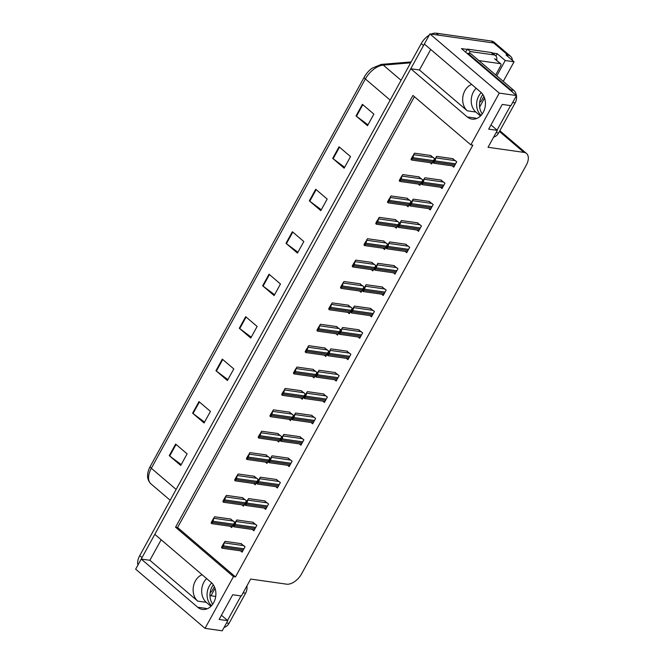 <?xml version="1.0" encoding="UTF-8"?>
<svg xmlns="http://www.w3.org/2000/svg" width="664" height="664" viewBox="0 0 664 664"><rect width="100%" height="100%" fill="white"/><g stroke="black" fill="none" stroke-linecap="round" stroke-linejoin="round"><path stroke-width="1" d="M480.487 116.001L475.847 112.033A14.683 11.338 98.1 0 1 473.465 91.856A14.683 11.338 98.1 0 1 476.179 88.262M430.712 49.468L419.432 69.977L467.298 110.822A14.683 11.338 98.1 0 1 464.916 90.644A14.683 11.338 98.1 0 1 471.689 84.428M210.936 606.307L206.297 602.339A14.683 11.338 98.1 0 1 203.914 582.162A14.683 11.338 98.1 0 1 206.628 578.568M202.147 574.734A14.683 11.338 -81.9 0 0 195.374 580.95A14.683 11.338 -81.9 0 0 197.748 601.127L206.297 602.339M205.027 628.351L222.232 630.8L227.793 620.682L219.128 619.454L232.715 594.745L241.372 595.973L250.677 579.066L286.582 584.171A13.761 7.86 130.5 0 0 301.614 573.821L526.253 165.203A13.761 7.86 130.5 0 0 526.527 153.5A13.761 7.86 130.5 0 0 523.954 152.388L488.048 147.292L497.344 130.376L488.679 129.148L502.266 104.439L510.923 105.667L516.484 95.558L499.278 93.109L470.842 144.843L412.942 95.442L175.57 527.216L233.462 576.626L205.027 628.351L135.663 569.173L141.225 559.055L197.689 607.236A14.683 11.338 -81.9 0 0 202.412 609.419A14.683 11.338 -81.9 0 0 214.945 599.716A14.683 11.338 -81.9 0 0 211.268 582.527L154.803 534.346L410.775 68.749L467.24 116.93A14.683 11.338 -81.9 0 0 471.963 119.113A14.683 11.338 -81.9 0 0 484.496 109.411A14.683 11.338 -81.9 0 0 480.819 92.221L424.354 44.04L429.915 33.922L493.717 42.994A13.761 7.86 -49.5 0 1 496.282 44.098A13.761 7.86 -49.5 0 0 493.717 42.994L438.58 35.159L436.281 33.2L491.426 41.035A13.761 7.86 -49.5 0 1 493.991 42.147L510.616 56.332A13.761 7.86 -49.5 0 1 512.417 60.383M197.689 607.236L206.23 608.448A14.683 11.338 -81.9 0 0 206.844 608.929M492.489 53.012L497.195 53.676L495.933 55.967M516.484 95.558L461.455 48.596L467.215 49.418M503.27 81.39L514.052 61.777L505.221 60.524L496.788 75.854M484.587 98.056L479.632 107.062M505.221 60.524L497.195 53.676M215.036 588.362L210.969 595.766L209.948 594.902M210.969 595.766L215.709 596.446M514.052 61.777L506.026 54.929L508.051 55.22A13.761 7.86 -49.5 0 1 510.616 56.332M499.278 93.109L429.915 33.922M161.161 539.774L149.881 560.283L141.225 559.055M419.432 69.977L410.775 68.749M497.344 130.376L490.986 124.957M227.793 620.682L221.436 615.262M414.427 96.703L177.587 527.506L235.488 576.908L472.859 145.134L470.842 144.843M235.488 576.908L233.462 576.626M177.587 527.506L175.57 527.216M346.392 358.352L347.928 359.664L350.899 354.261L346.732 351.123M358.153 336.963L359.689 338.275L362.66 332.871L358.485 329.734M369.906 315.574L371.45 316.886L374.421 311.482L370.246 308.345M381.667 294.185L383.203 295.497L386.174 290.093L382.007 286.956M405.181 251.407L406.725 252.718L409.696 247.315L405.521 244.178M393.428 272.796L394.964 274.107L397.935 268.704L393.76 265.567M440.456 187.248L441.992 188.559L444.963 183.156L440.796 180.019M428.703 208.637L430.239 209.948L433.21 204.537L429.035 201.408M416.942 230.026L418.478 231.338L421.449 225.926L417.282 222.789M334.631 379.742L336.175 381.053L339.146 375.65L334.971 372.512M322.878 401.131L324.414 402.442L327.385 397.031L323.21 393.901M311.117 422.52L312.653 423.831L315.624 418.42L311.457 415.282M299.356 443.901L300.9 445.212L303.871 439.809L299.696 436.671M287.603 465.29L289.139 466.601L292.11 461.198L287.935 458.06M275.842 486.679L277.378 487.99L280.349 482.587L276.183 479.449M264.081 508.068L265.625 509.379L268.596 503.976L264.421 500.839M252.328 529.457L253.864 530.768L256.835 525.365L252.66 522.228M240.567 550.846L242.103 552.158L245.074 546.754L240.907 543.617M452.217 165.859L453.753 167.17L456.724 161.767L452.558 158.63M394.781 226.822L396.317 228.134L399.288 222.731L395.121 219.593M406.542 205.433L408.078 206.745L411.049 201.341L406.883 198.204M418.295 184.052L419.839 185.364L422.81 179.952L418.635 176.823M383.028 248.212L384.564 249.523L387.535 244.12L383.36 240.982M371.267 269.601L372.803 270.912L375.774 265.509L371.608 262.371M359.506 290.99L361.042 292.301L364.013 286.898L359.846 283.76M347.753 312.379L349.289 313.69L352.26 308.287L348.085 305.149M335.992 333.768L337.528 335.079L340.499 329.676L336.333 326.539M324.231 355.157L325.767 356.468L328.738 351.057L324.572 347.928M312.478 376.546L314.014 377.857L316.985 372.446L312.81 369.308M300.717 397.927L302.253 399.238L305.224 393.835L301.058 390.698M288.956 419.316L290.492 420.627L293.463 415.224L289.296 412.087M277.203 440.705L278.739 442.016L281.71 436.613L277.535 433.476M265.442 462.094L266.978 463.406L269.949 458.002L265.783 454.865M253.681 483.483L255.225 484.795L258.196 479.391L254.022 476.254M241.928 504.872L243.464 506.184L246.435 500.781L242.26 497.643M230.167 526.261L231.703 527.573L234.674 522.17L230.508 519.032M430.056 162.663L431.592 163.975L434.563 158.563L430.396 155.434M149.881 560.283L197.748 601.127M476.395 118.624A14.683 11.338 98.1 0 1 475.781 118.142L467.24 116.93M141.291 559.063A13.761 7.86 -49.5 0 1 142.03 557.586L423.549 45.509A13.761 7.86 -49.5 0 1 424.404 44.081M150.197 466.485L364.229 77.165A16.517 9.429 -49.5 0 1 372.006 68.243L381.302 64.4A4.59 3.27 85.3 0 1 383.269 65.105A18.351 10.475 130.5 0 0 365.366 78.958L151.342 468.278A4.59 1.286 -151.2 0 1 150.197 466.485A16.517 9.429 -49.5 0 0 149.915 467.016C146.453 474.054 146.802 479.674 150.969 483.882L170.175 500.266M137.963 564.981A13.761 7.86 -49.5 0 1 139.739 555.635L421.258 43.55A13.761 7.86 -49.5 0 1 429.276 35.092M431.177 34.105A13.761 7.86 -49.5 0 1 436.281 33.2M315.715 189.273L327.178 199.059L320.812 210.637L309.341 200.852L315.715 189.273M339.055 146.802L350.526 156.588L344.159 168.166L332.689 158.389L339.055 146.802M362.403 104.339L373.873 114.117L367.507 125.703L356.037 115.918L362.403 104.339M245.672 316.678L257.134 326.456L250.768 338.042L239.306 328.257L245.672 316.678M222.324 359.141L233.794 368.927L227.42 380.505L215.958 370.728L222.324 359.141M198.976 401.612L210.446 411.389L204.08 422.976L192.61 413.191L198.976 401.612M175.636 444.075L187.099 453.861L180.732 465.439L169.262 455.662L175.636 444.075M292.368 231.744L303.83 241.522L297.464 253.108L286.001 243.323L292.368 231.744M269.02 274.207L280.482 283.993L274.116 295.571L262.653 285.794L269.02 274.207M274.589 294.716L263.085 286.134A3.669 1.029 -151.2 0 1 262.653 285.794M297.937 252.245L286.433 243.663A3.669 1.029 -151.2 0 1 286.001 243.323M181.197 464.584L169.702 456.002A3.669 1.029 -151.2 0 1 169.262 455.662M204.545 422.121L193.041 413.539A3.669 1.029 -151.2 0 1 192.61 413.191M227.893 379.65L216.389 371.068A3.669 1.029 -151.2 0 1 215.958 370.728M251.241 337.179L239.737 328.605A3.669 1.029 -151.2 0 1 239.306 328.257M367.972 124.849L356.468 116.266A3.669 1.029 -151.2 0 1 356.037 115.918M344.624 167.311L333.129 158.729A3.669 1.029 -151.2 0 1 332.689 158.389M321.285 209.782L309.781 201.2A3.669 1.029 -151.2 0 1 309.341 200.852M412.61 156.248L413.946 154.729L413.191 156.745A2.291 1.768 -81.9 0 1 412.875 157.675L412.236 158.829A2.291 1.768 -81.9 0 1 411.655 159.534L411.182 159.742L411.655 159.534L411.074 159.036L412.61 156.248L413.191 156.745M430.986 155.517L414.535 153.177L413.655 154.48M411.074 159.036L411.182 159.742M434.762 159.443L435.816 157.675L435.343 159.941A2.291 1.768 -81.9 0 1 435.036 160.871L434.397 162.024A2.291 1.768 -81.9 0 1 433.816 162.73L433.343 162.937L433.816 162.73L433.235 162.232L434.762 159.443L435.343 159.941M453.147 158.713L436.696 156.372L435.816 157.675M433.235 162.232L433.343 162.937M400.848 177.637L401.903 175.869L401.429 178.126A2.291 1.768 -81.9 0 1 401.114 179.064L400.475 180.218A2.291 1.768 -81.9 0 1 399.894 180.923L399.429 181.131L399.894 180.923L399.313 180.425L400.848 177.637L401.429 178.126M419.233 176.906L402.782 174.566L401.903 175.869M399.313 180.425L399.429 181.131M389.087 199.026L390.432 197.498L389.668 199.515A2.291 1.768 -81.9 0 1 389.361 200.445L388.722 201.607A2.291 1.768 -81.9 0 1 388.141 202.312L387.668 202.52L388.141 202.312L387.56 201.814L389.087 199.026L389.668 199.515M407.472 198.295L391.021 195.955L390.142 197.258M387.56 201.814L387.668 202.52M377.335 220.406L378.671 218.888L377.916 220.904A2.291 1.768 -81.9 0 1 377.6 221.834L376.961 222.996A2.291 1.768 -81.9 0 1 376.38 223.693L375.915 223.909L376.38 223.693L375.799 223.204L377.335 220.406L377.916 220.904M395.711 219.676L379.268 217.344L378.38 218.647M375.799 223.204L375.915 223.909M423.009 180.832L424.064 179.064L423.591 181.33A2.291 1.768 -81.9 0 1 423.275 182.26L422.636 183.413A2.291 1.768 -81.9 0 1 422.055 184.119L421.59 184.326L422.055 184.119L421.474 183.621L423.009 180.832L423.591 181.33M441.394 180.102L424.943 177.761L424.064 179.064M421.474 183.621L421.59 184.326M411.248 202.221L412.585 200.694L411.829 202.719A2.291 1.768 -81.9 0 1 411.514 203.649L410.883 204.802A2.291 1.768 -81.9 0 1 410.294 205.508L409.829 205.715L410.294 205.508L409.713 205.01L411.248 202.221L411.829 202.719M429.633 201.491L413.182 199.15L412.302 200.453M409.713 205.01L409.829 205.715M399.487 223.61L400.832 222.083L400.077 224.1A2.291 1.768 -81.9 0 1 399.761 225.038L399.122 226.192A2.291 1.768 -81.9 0 1 398.541 226.897L398.068 227.105L398.541 226.897L397.96 226.399L399.487 223.61L400.077 224.1M417.872 222.88L401.421 220.539L400.541 221.842M397.96 226.399L398.068 227.105M387.734 244.999L388.789 243.232L388.315 245.489A2.291 1.768 -81.9 0 1 388 246.419L387.361 247.581A2.291 1.768 -81.9 0 1 386.78 248.278L386.315 248.494L386.78 248.278L386.199 247.788L387.734 244.999L388.315 245.489M406.119 244.269L389.668 241.928L388.789 243.232M386.199 247.788L386.315 248.494M212.729 604.19A13.994 10.807 98.1 0 1 212.082 586.686A13.994 10.807 98.1 0 1 213.302 584.801M211.708 582.917A13.994 10.807 -81.9 0 0 209.193 586.279A13.994 10.807 -81.9 0 0 211.592 605.626M224.108 627.389A9.18 7.088 -81.9 0 0 229.055 623.288L245.614 593.176A9.18 7.088 -81.9 0 0 246.892 585.947M227.511 620.442L240.99 595.923M482.28 113.884A13.994 10.807 98.1 0 1 481.632 96.38A13.994 10.807 98.1 0 1 482.844 94.495M481.251 92.611A13.994 10.807 -81.9 0 0 478.744 95.973A13.994 10.807 -81.9 0 0 481.143 115.312M493.659 137.083A9.18 7.088 -81.9 0 0 498.606 132.983L515.156 102.87A9.18 7.088 -81.9 0 0 516.434 95.641M516.409 95.491A9.18 7.088 -81.9 0 0 513.67 90.254L470.793 53.668L467.904 53.261A9.18 7.088 98.1 0 1 467.572 53.817M497.054 130.136L510.533 105.617M512.641 92.271A9.18 7.088 -81.9 0 0 510.782 89.847L467.904 53.261M491.045 52.473L493.908 54.913A9.18 5.237 -49.5 0 1 495.618 55.66L492.754 53.211A9.18 5.237 130.5 0 0 491.045 52.473L467.365 49.103A9.18 5.237 -49.5 0 1 465.489 52.041M495.618 55.66A9.18 5.237 -49.5 0 1 496.647 60.333M467.365 49.103L470.236 51.551A9.18 5.237 -49.5 0 1 469.141 53.435M493.908 54.913L470.236 51.551M214.356 586.652L212.057 590.836A2.291 1.311 -49.5 0 1 210.139 592.512M478.927 60.607L500.324 63.653A2.291 1.311 -49.5 0 1 500.756 63.835A2.291 1.311 -49.5 0 1 500.706 65.786L495.693 74.916M483.907 96.346L481.607 100.53A2.291 1.311 -49.5 0 1 479.69 102.206M365.573 241.796L366.91 240.277L366.154 242.294A2.291 1.768 -81.9 0 1 365.839 243.223L365.2 244.385A2.291 1.768 -81.9 0 1 364.619 245.082L364.154 245.298L364.619 245.082L364.038 244.593L365.573 241.796L366.154 242.294M383.958 241.065L367.507 238.733L366.628 240.036M364.038 244.593L364.154 245.298M353.812 263.185L355.157 261.666L354.393 263.683A2.291 1.768 -81.9 0 1 354.086 264.612L353.447 265.774A2.291 1.768 -81.9 0 1 352.866 266.471L352.393 266.687L352.866 266.471L352.285 265.974L353.812 263.185L354.393 263.683M372.197 262.454L355.746 260.122L354.866 261.425M352.285 265.974L352.393 266.687M342.06 284.574L343.114 282.806L342.641 285.072A2.291 1.768 -81.9 0 1 342.325 286.001L341.686 287.163A2.291 1.768 -81.9 0 1 341.105 287.861L340.64 288.076L341.105 287.861L340.524 287.363L342.06 284.574L342.641 285.072M360.436 283.843L343.993 281.511L343.114 282.806M340.524 287.363L340.64 288.076M375.973 266.38L377.31 264.861L376.554 266.878A2.291 1.768 -81.9 0 1 376.239 267.808L375.608 268.97A2.291 1.768 -81.9 0 1 375.019 269.667L374.554 269.883L375.019 269.667L374.438 269.177L375.973 266.38L376.554 266.878M394.358 265.65L377.907 263.317L377.027 264.621M374.438 269.177L374.554 269.883M364.221 287.769L365.557 286.25L364.802 288.267A2.291 1.768 -81.9 0 1 364.486 289.197L363.847 290.359A2.291 1.768 -81.9 0 1 363.266 291.056L362.793 291.272L363.266 291.056L362.685 290.558L364.221 287.769L364.802 288.267M382.597 287.039L366.146 284.707L365.266 286.01M362.685 290.558L362.793 291.272M352.459 309.158L353.796 307.639L353.041 309.656A2.291 1.768 -81.9 0 1 352.725 310.586L352.086 311.748A2.291 1.768 -81.9 0 1 351.505 312.445L351.04 312.661L351.505 312.445L350.924 311.947L352.459 309.158L353.041 309.656M370.844 308.428L354.393 306.096L353.514 307.399M350.924 311.947L351.04 312.661M330.298 305.963L331.353 304.195L330.879 306.461A2.291 1.768 -81.9 0 1 330.564 307.391L329.933 308.544A2.291 1.768 -81.9 0 1 329.344 309.25L328.879 309.457L329.344 309.25L328.763 308.752L330.298 305.963L330.879 306.461M348.683 305.232L332.232 302.892L331.353 304.195M328.763 308.752L328.879 309.457M318.537 327.352L319.591 325.584L319.118 327.85A2.291 1.768 -81.9 0 1 318.811 328.78L318.172 329.933A2.291 1.768 -81.9 0 1 317.591 330.639L317.118 330.846L317.591 330.639L317.01 330.141L318.537 327.352L319.118 327.85M336.922 326.622L320.471 324.281L319.591 325.584M317.01 330.141L317.118 330.846M306.785 348.741L308.121 347.214L307.366 349.239A2.291 1.768 -81.9 0 1 307.05 350.169L306.411 351.322A2.291 1.768 -81.9 0 1 305.83 352.028L305.365 352.235L305.83 352.028L305.249 351.53L306.785 348.741L307.366 349.239M325.161 348.011L308.718 345.67L307.839 346.973M305.249 351.53L305.365 352.235M295.023 370.13L296.078 368.362L295.604 370.62A2.291 1.768 -81.9 0 1 295.289 371.558L294.658 372.712A2.291 1.768 -81.9 0 1 294.069 373.417L293.604 373.624L294.069 373.417L293.488 372.919L295.023 370.13L295.604 370.62M313.408 369.4L296.957 367.059L296.078 368.362M293.488 372.919L293.604 373.624M283.262 391.519L284.607 389.992L283.843 392.009A2.291 1.768 -81.9 0 1 283.536 392.939L282.897 394.101A2.291 1.768 -81.9 0 1 282.316 394.798L281.843 395.014L282.316 394.798L281.735 394.308L283.262 391.519L283.843 392.009M301.647 390.789L285.196 388.448L284.317 389.751M281.735 394.308L281.843 395.014M340.698 330.547L341.752 328.78L341.279 331.046A2.291 1.768 -81.9 0 1 340.964 331.975L340.333 333.137A2.291 1.768 -81.9 0 1 339.744 333.834L339.279 334.042L339.744 333.834L339.163 333.336L340.698 330.547L341.279 331.046M359.083 329.817L342.632 327.485L341.752 328.78M339.163 333.336L339.279 334.042M328.946 351.937L330.282 350.418L329.527 352.435A2.291 1.768 -81.9 0 1 329.211 353.364L328.572 354.518A2.291 1.768 -81.9 0 1 327.991 355.223L327.518 355.431L327.991 355.223L327.41 354.725L328.946 351.937L329.527 352.435M347.322 351.206L330.871 348.866L329.991 350.169M327.41 354.725L327.518 355.431M317.184 373.326L318.239 371.558L317.766 373.824A2.291 1.768 -81.9 0 1 317.45 374.753L316.811 375.907A2.291 1.768 -81.9 0 1 316.23 376.612L315.765 376.82L316.23 376.612L315.649 376.114L317.184 373.326L317.766 373.824M335.569 372.595L319.118 370.255L318.239 371.558M315.649 376.114L315.765 376.82M305.423 394.715L306.768 393.188L306.004 395.213A2.291 1.768 -81.9 0 1 305.689 396.142L305.058 397.296A2.291 1.768 -81.9 0 1 304.469 398.002L304.004 398.209L304.469 398.002L303.888 397.504L305.423 394.715L306.004 395.213M323.808 393.984L307.357 391.644L306.477 392.947M303.888 397.504L304.004 398.209M293.671 416.104L295.007 414.577L294.252 416.594A2.291 1.768 -81.9 0 1 293.936 417.531L293.297 418.685A2.291 1.768 -81.9 0 1 292.716 419.391L292.243 419.598L292.716 419.391L292.135 418.893L293.671 416.104L294.252 416.594M312.047 415.373L295.596 413.033L294.716 414.336M292.135 418.893L292.243 419.598M271.51 412.9L272.846 411.381L272.091 413.398A2.291 1.768 -81.9 0 1 271.775 414.328L271.136 415.49A2.291 1.768 -81.9 0 1 270.555 416.187L270.09 416.403L270.555 416.187L269.974 415.697L271.51 412.9L272.091 413.398M289.894 412.17L273.443 409.837L272.564 411.14M269.974 415.697L270.09 416.403M259.748 434.289L261.085 432.77L260.329 434.787A2.291 1.768 -81.9 0 1 260.014 435.717L259.383 436.879A2.291 1.768 -81.9 0 1 258.794 437.576L258.329 437.792L258.794 437.576L258.213 437.078L259.748 434.289L260.329 434.787M278.133 433.559L261.682 431.226L260.803 432.53M258.213 437.078L258.329 437.792M247.987 455.678L249.332 454.159L248.568 456.176A2.291 1.768 -81.9 0 1 248.261 457.106L247.622 458.268A2.291 1.768 -81.9 0 1 247.041 458.965L246.568 459.181L247.041 458.965L246.46 458.467L247.987 455.678L248.568 456.176M266.372 454.948L249.921 452.616L249.041 453.919M246.46 458.467L246.568 459.181M236.235 477.067L237.289 475.299L236.816 477.565A2.291 1.768 -81.9 0 1 236.5 478.495L235.861 479.657A2.291 1.768 -81.9 0 1 235.28 480.354L234.815 480.562L235.28 480.354L234.699 479.856L236.235 477.067L236.816 477.565M254.619 476.337L238.168 473.996L237.289 475.299M234.699 479.856L234.815 480.562M224.473 498.456L225.528 496.689L225.054 498.954A2.291 1.768 -81.9 0 1 224.739 499.884L224.108 501.038A2.291 1.768 -81.9 0 1 223.519 501.743L223.054 501.951L223.519 501.743L222.938 501.245L224.473 498.456L225.054 498.954M242.858 497.726L226.407 495.385L225.528 496.689M222.938 501.245L223.054 501.951M212.712 519.846L213.767 518.078L213.302 520.344A2.291 1.768 -81.9 0 1 212.986 521.273L212.347 522.427A2.291 1.768 -81.9 0 1 211.766 523.132L211.293 523.34L211.766 523.132L211.185 522.634L212.712 519.846L213.302 520.344M231.097 519.115L214.646 516.775L213.767 518.078M211.185 522.634L211.293 523.34M281.909 437.493L282.964 435.725L282.49 437.983A2.291 1.768 -81.9 0 1 282.175 438.912L281.536 440.074A2.291 1.768 -81.9 0 1 280.955 440.771L280.49 440.987L280.955 440.771L280.374 440.282L281.909 437.493L282.49 437.983M300.294 436.763L283.843 434.422L282.964 435.725M280.374 440.282L280.49 440.987M270.148 458.874L271.493 457.355L270.729 459.372A2.291 1.768 -81.9 0 1 270.414 460.301L269.783 461.463A2.291 1.768 -81.9 0 1 269.202 462.161L268.729 462.376L269.202 462.161L268.613 461.671L270.148 458.874L270.729 459.372M288.533 458.143L272.082 455.811L271.202 457.114M268.613 461.671L268.729 462.376M258.396 480.263L259.732 478.744L258.977 480.761A2.291 1.768 -81.9 0 1 258.661 481.69L258.022 482.852A2.291 1.768 -81.9 0 1 257.441 483.55L256.968 483.765L257.441 483.55L256.86 483.052L258.396 480.263L258.977 480.761M276.772 479.532L260.321 477.2L259.441 478.503M256.86 483.052L256.968 483.765M246.634 501.652L247.689 499.884L247.216 502.15A2.291 1.768 -81.9 0 1 246.9 503.08L246.261 504.242A2.291 1.768 -81.9 0 1 245.68 504.939L245.215 505.155L245.68 504.939L245.099 504.441L246.634 501.652L247.216 502.15M265.019 500.922L248.568 498.589L247.689 499.884M245.099 504.441L245.215 505.155M234.873 523.041L235.927 521.273L235.454 523.539A2.291 1.768 -81.9 0 1 235.139 524.469L234.508 525.631A2.291 1.768 -81.9 0 1 233.927 526.328L233.454 526.535L233.927 526.328L233.346 525.83L234.873 523.041L235.454 523.539M253.258 522.311L236.807 519.97L235.927 521.273M233.346 525.83L233.454 526.535M223.121 544.43L224.166 542.662L223.702 544.928A2.291 1.768 -81.9 0 1 223.386 545.858L222.747 547.011A2.291 1.768 -81.9 0 1 222.166 547.717L221.693 547.924L222.166 547.717L221.585 547.219L223.121 544.43L223.702 544.928M241.497 543.7L225.046 541.359L224.166 542.662M221.585 547.219L221.693 547.924M508.051 55.22L491.426 41.035M523.954 152.388L499.436 131.464M467.298 110.822L475.847 112.033M364.229 77.165A4.59 1.286 28.8 0 0 365.366 78.958L390.166 100.106M176.134 489.434L151.342 468.278A18.351 10.475 130.5 0 0 150.969 483.882M410.659 62.831L383.269 65.105L401.064 80.278M139.739 555.635L142.03 557.586M421.258 43.55L423.549 45.509M269.443 274.572L263.085 286.134M246.095 317.035L239.737 328.605M222.747 359.506L216.389 371.068M199.399 401.969L193.041 413.539M176.06 444.44L169.702 456.002M292.791 232.101L286.433 243.663M316.139 189.638L309.781 201.2M339.487 147.167L333.129 158.729M362.826 104.696L356.468 116.266M433.285 157.476L413.946 154.729M433.451 160.597L412.875 157.675M432.812 161.75L412.236 158.829M455.438 160.671L436.107 157.924M455.612 163.792L435.036 160.871M454.973 164.954L434.397 162.024M421.524 178.857L402.185 176.109M421.69 181.986L401.114 179.064M421.059 183.139L400.475 180.218M409.763 200.246L390.432 197.498M409.937 203.375L389.361 200.445M409.298 204.529L388.722 201.607M398.01 221.635L378.671 218.888M398.176 224.764L377.6 221.834M397.537 225.918L376.961 222.996M443.685 182.06L424.346 179.313M443.851 185.181L423.275 182.26M443.212 186.343L422.636 183.413M431.924 203.45L412.585 200.694M432.09 206.57L411.514 203.649M431.459 207.724L410.883 204.802M420.163 224.83L400.832 222.083M420.337 227.959L399.761 225.038M419.698 229.113L399.122 226.192M408.41 246.219L389.071 243.472M408.576 249.349L388 246.419M407.937 250.502L387.361 247.581M226.557 622.932L229.055 623.288M245.614 593.176L243.115 592.819M496.108 132.626L498.606 132.983M515.156 102.87L512.658 102.513M513.67 90.254L510.782 89.847M500.324 63.653L494.597 58.756M386.249 243.024L366.91 240.277M386.415 246.145L365.839 243.223M385.784 247.307L365.2 244.385M374.488 264.413L355.157 261.666M374.662 267.534L354.086 264.612M374.023 268.696L353.447 265.774M362.735 285.802L343.396 283.055M362.901 288.923L342.325 286.001M362.262 290.085L341.686 287.163M396.649 267.609L377.31 264.861M396.815 270.738L376.239 267.808M396.184 271.891L375.608 268.97M384.896 288.998L365.557 286.25M385.062 292.118L364.486 289.197M384.423 293.281L363.847 290.359M373.135 310.387L353.796 307.639M373.301 313.508L352.725 310.586M372.662 314.67L352.086 311.748M350.974 307.191L331.635 304.444M351.14 310.312L330.564 307.391M350.509 311.474L329.933 308.544M339.213 328.58L319.882 325.833M339.387 331.701L318.811 328.78M338.748 332.863L318.172 329.933M327.46 349.961L308.121 347.214M327.626 353.09L307.05 350.169M326.987 354.244L306.411 351.322M315.699 371.35L296.36 368.603M315.865 374.479L295.289 371.558M315.234 375.633L294.658 372.712M303.938 392.739L284.607 389.992M304.112 395.868L283.536 392.939M303.473 397.022L282.897 394.101M361.374 331.776L342.035 329.029M361.548 334.897L340.964 331.975M360.909 336.059L340.333 333.137M349.621 353.165L330.282 350.418M349.787 356.286L329.211 353.364M349.148 357.448L328.572 354.518M337.86 374.554L318.521 371.807M338.026 377.675L317.45 374.753M337.387 378.837L316.811 375.907M326.099 395.935L306.768 393.188M326.273 399.064L305.689 396.142M325.634 400.218L305.058 397.296M314.346 417.324L295.007 414.577M314.512 420.453L293.936 417.531M313.873 421.607L293.297 418.685M292.185 414.128L272.846 411.381M292.351 417.258L271.775 414.328M291.712 418.411L271.136 415.49M280.424 435.518L261.085 432.77M280.59 438.638L260.014 435.717M279.959 439.8L259.383 436.879M268.663 456.907L249.332 454.159M268.837 460.027L248.261 457.106M268.198 461.189L247.622 458.268M256.91 478.296L237.571 475.548M257.076 481.417L236.5 478.495M256.437 482.579L235.861 479.657M245.149 499.685L225.81 496.938M245.315 502.806L224.739 499.884M244.684 503.968L224.108 501.038M233.396 521.074L214.057 518.327M233.562 524.195L212.986 521.273M232.923 525.357L212.347 522.427M302.585 438.713L283.246 435.966M302.751 441.842L282.175 438.912M302.12 442.996L281.536 440.074M290.824 460.102L271.493 457.355M290.998 463.231L270.414 460.301M290.359 464.385L269.783 461.463M279.071 481.491L259.732 478.744M279.237 484.612L258.661 481.69M278.598 485.774L258.022 482.852M267.31 502.88L247.971 500.133M267.476 506.001L246.9 503.08M266.845 507.163L246.261 504.242M255.549 524.269L236.218 521.522M255.723 527.39L235.139 524.469M255.084 528.552L234.508 525.631M243.796 545.659L224.457 542.911M243.962 548.779L223.386 545.858M243.323 549.941L222.747 547.011M526.527 153.5L499.843 130.733M381.302 64.4L411.157 61.926M432.148 162.962L411.672 160.049M454.309 166.158L433.833 163.244M420.395 184.343L399.911 181.438M408.634 205.732L388.149 202.827M396.881 227.121L376.397 224.216M442.556 187.547L422.072 184.633M430.795 208.936L410.31 206.023M419.034 230.317L398.558 227.412M407.281 251.706L386.797 248.801M500.756 63.835L495.02 58.947M385.12 248.51L364.636 245.597M373.359 269.899L352.874 266.986M361.606 291.288L341.122 288.375M395.52 273.095L375.036 270.19M383.759 294.484L363.283 291.571M372.006 315.873L351.522 312.96M349.845 312.678L329.361 309.764M338.084 334.067L317.608 331.153M326.331 355.456L305.847 352.542M314.57 376.837L294.086 373.932M302.809 398.226L282.333 395.321M360.245 337.262L339.76 334.349M348.484 358.651L328.008 355.738M336.731 380.04L316.247 377.127M324.97 401.429L304.486 398.516M313.209 422.81L292.733 419.905M291.056 419.615L270.572 416.71M279.295 441.004L258.811 438.091M267.534 462.393L247.058 459.48M255.781 483.782L235.297 480.869M244.02 505.171L223.536 502.258M232.259 526.56L211.783 523.647M301.456 444.199L280.972 441.294M289.695 465.589L269.211 462.684M277.934 486.978L257.458 484.064M266.181 508.367L245.697 505.453M254.42 529.756L233.936 526.842M242.667 551.145L222.183 548.232"/></g></svg>

